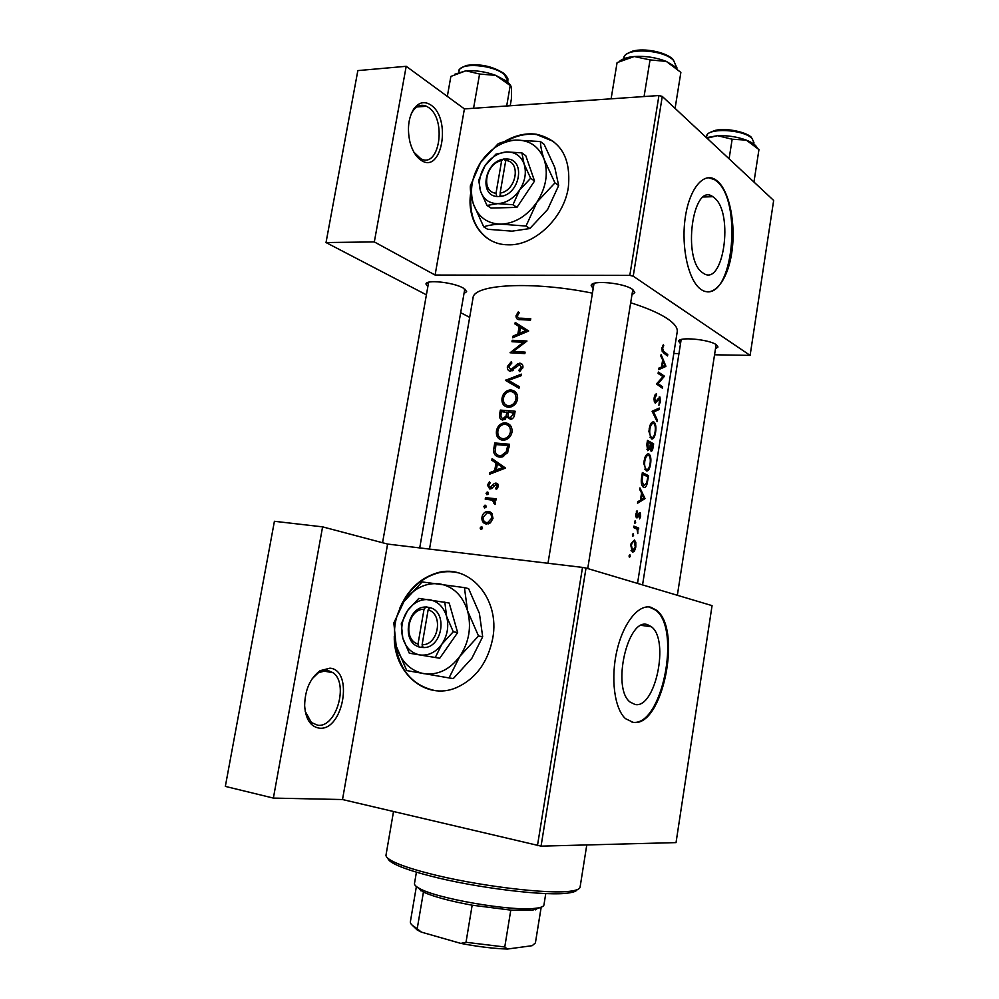 <?xml version="1.0" encoding="UTF-8"?>
<svg xmlns="http://www.w3.org/2000/svg" width="999" height="999" viewBox="0 0 999 999"><rect width="100%" height="100%" fill="white"/><g stroke="black" fill="none" stroke-linecap="round" stroke-linejoin="round"><path stroke-width="1.5" d="M420.966 160.165C415.984 156.756 412.325 150.787 410.015 142.283C407.105 129.246 408.316 118.207 413.636 109.166C418.681 102.235 424.413 100.849 430.844 105.007C451.798 118.544 441.82 174.962 420.966 160.165M413.911 152.185L420.741 158.704C439.485 169.231 446.99 119.206 428.484 107.442L426.486 106.269C421.241 104.033 416.658 105.707 412.712 111.276L411.001 114.373M319.23 728.146C310.514 726.66 305.644 719.168 304.645 705.694C304.945 689.922 310.09 678.259 320.067 670.704L329.97 668.169C353.983 670.154 343.156 731.368 319.23 728.146M305.232 711.4L311.413 722.552L317.744 725.237C336.188 728.034 348.988 683.741 333.154 672.752L327.585 670.317L318.506 672.652L312.188 678.721M470.741 192.732C466.321 220.354 482.967 244.63 507.704 244.792C533.866 246.241 563.773 218.431 568.331 187.437C571.191 157.555 560.489 139.81 536.238 134.216C525.486 132.855 514.772 135.389 504.07 141.796M553.658 141.533L536.738 134.59C526.498 133.279 516.233 135.527 505.956 141.334M394.28 636.276C393.431 672.951 425.749 700.998 456.418 687.649C475.711 678.87 487.824 662.474 492.719 638.461C500.536 598.001 468.169 562.4 436.101 573.214C419.505 578.583 407.305 590.496 399.475 608.965M458.229 572.839C451.098 571.128 443.906 571.291 436.663 573.351C421.753 578.059 410.264 588.374 402.172 604.283M714.322 197.802L712.849 196.703C692.657 181.568 682.017 259.765 702.597 272.715L703.121 273.077C723.251 288.037 734.253 213.124 714.322 197.802M717.744 181.381L715.309 179.558C703.171 171.716 688.91 189.485 685.077 218.918C681.093 248.252 688.711 280.944 700.848 289.335L701.298 289.648C713.823 298.127 727.684 280.482 731.768 252.635C736.013 224.912 729.819 192.058 717.744 181.381M707.579 291.87C733.79 293.369 741.645 200.936 716.895 181.418L714.46 179.595L708.241 177.697M635.014 704.482L629.994 701.997C611.45 687.961 627.847 617.045 647.514 624.675L651.473 626.785C669.667 640.047 655.332 709.09 635.014 704.482M651.098 607.33C638.861 603.733 623.476 622.439 617.007 650.324C610.426 678.134 614.435 708.865 625.511 718.656L633.091 722.339C662.524 728.021 682.567 629.158 656.468 610.239L651.098 607.33M632.042 722.165L632.242 722.19C661.7 727.871 681.743 629.033 655.619 610.127L649.063 606.955M680.506 343.668L678.658 341.296C678.196 336.538 708.953 339.285 716.283 344.705L717.994 347.015L715.484 348.751M593.181 288.549L591.183 285.602C590.821 279.87 623.426 282.729 632.392 289.285L634.802 292.557L631.967 294.742M593.993 283.616L591.183 285.602M427.847 286.701L425.974 284.053C425.686 279.333 453.471 282.28 463.236 288.049L466.658 291.683L464.011 293.481M428.633 282.267L425.974 284.053M637.524 583.416L677.21 331.83C677.821 327.822 674.375 323.314 666.845 318.331C658.616 312.987 646.553 307.792 630.669 302.759M663.373 344.593L661.85 349.812L663.386 352.847L667.532 355.956L667.757 354.545L663.723 351.498L662.662 348.426L663.373 344.593M665.908 366.221L661.101 354.545L660.851 356.106L662.649 359.877L661.513 367.045L658.953 368.044L658.716 369.593L665.871 366.421L663.586 366.133M664.347 376.099L658.329 372.04L658.104 373.464L663.024 376.66L656.43 383.953L662.424 388.224L662.649 386.813L658.091 383.703L664.298 376.398L662.125 376.011M656.38 393.606L654.57 395.741L653.945 399.662L655.244 403.196L659.69 398.414L658.915 405.294L660.439 401.723L659.952 397.028L655.394 401.71L654.807 398.002L656.505 395.154L656.38 393.606M659.29 408.067L652.097 411.263L657.142 421.653L657.379 420.129L653.608 411.963L659.053 409.578L659.29 408.067M653.995 422.09C652.434 421.403 651.023 422.702 649.762 425.986L648.9 431.418L651.373 438.873C653.321 439.523 654.732 437.3 655.606 432.217C656.281 427.41 655.844 424.113 654.27 422.29L653.995 422.09M653.633 443.843L647.477 440.409L646.79 444.755L647.739 450.699L650.087 448.638L651.036 451.186C652.035 451.361 652.747 449.95 653.146 446.94L653.633 443.843L650.436 443.618M648.938 454.021C647.364 453.409 645.941 454.77 644.667 458.091L643.806 463.536L646.303 470.891C648.264 471.428 649.687 469.143 650.574 464.023C651.248 459.303 650.824 456.043 649.288 454.27L648.938 454.021M648.588 475.711L642.369 472.577L641.583 477.584C640.859 482.08 641.358 485.202 643.056 486.95L643.606 487.325C644.967 488.024 646.128 486.888 647.09 483.903L648.588 475.711L645.179 475.437M644.992 498.476L639.947 487.899L639.697 489.485L641.558 492.907L640.409 500.224L637.762 501.66L637.512 503.246L644.954 498.676L643.456 498.339M636.987 510.764L635.614 515.159L636.45 517.782L637.562 517.694L639.81 514.16L639.597 518.931L640.684 516.196L640.234 512.837L639.223 512.924L636.9 516.471L636.987 510.764M635.289 520.704L634.452 521.815L634.865 523.401L635.676 522.277L635.127 520.679M638.736 528.071L633.878 526.123L633.641 527.584L637.037 529.17L637.774 533.628L637.861 529.245L638.498 529.52L638.736 528.071L633.653 527.547M633.241 533.616L632.404 534.74L632.817 536.326L633.628 535.189L633.091 533.591M634.402 539.997L631.118 543.506L630.756 545.192L632.454 552.285L634.377 551.273L635.801 547.065L635.801 542.27L634.402 539.997M629.894 554.695L629.058 555.844L629.47 557.417L630.294 556.256L629.77 554.682M592.419 293.157C532.042 280.844 473.126 284.24 473.026 298.027L429.508 549.088M518.306 311.875L516.021 315.734C515.971 318.681 517.42 319.98 520.367 319.643L530.506 320.167L530.744 318.706L520.766 318.194C518.743 318.506 517.644 317.732 517.445 315.846L519.255 312.749L518.306 311.875M514.972 324.001L519.13 326.598L517.882 333.953L512.899 336.201L512.637 337.787L528.671 331.006L515.247 322.415L514.972 324.001L519.917 326.673L520.117 325.462M507.405 366.458C507.105 369.23 508.116 370.841 510.452 371.291L519.567 364.672L521.353 367.22L518.843 370.267L519.567 371.665L522.914 367.507C523.164 365.047 522.19 363.624 520.004 363.199L517.544 363.961L510.714 369.83L508.841 366.521L511.825 363.049L511.338 361.638L507.405 366.458L508.778 367.132M521.391 374.15L505.407 380.332L519.005 388.236L519.28 386.663L508.429 380.369L521.116 375.724L521.391 374.15M505.407 422.814L503.946 422.839C499.925 423.726 497.415 426.423 496.441 430.944C495.916 436.213 497.952 439.285 502.547 440.159L504.27 440.122C508.416 439.26 511.001 436.588 512.012 432.105C512.337 426.773 510.139 423.676 505.407 422.814L509.59 424.6M509.552 444.255L494.755 442.969L493.893 448.076C492.994 453.346 494.855 456.343 499.475 457.092L501.573 457.043L507.542 452.809L509.552 444.255M489.385 481.83L487.412 485.164L489.797 488.998L491.52 488.586L495.841 484.615L497.052 486.351L495.541 488.324L496.316 489.448L498.401 486.501L496.041 483.116L494.28 483.504L489.997 487.5L488.686 485.202L490.184 482.904L489.385 481.83M487.437 492.02L486.026 493.281L486.963 494.78L488.386 493.506L487.899 492.182M496.128 498.776L485.464 497.664L485.214 499.163L492.32 500.149L494.967 504.532L495.566 503.271L494.255 500.087L495.879 500.274L496.128 498.776M481.53 526.785L480.119 528.046L481.056 529.57L482.48 528.309L481.918 526.91M488.424 511.426L486.825 511.5C484.203 512.25 482.579 514.135 481.968 517.157C481.568 521.016 483.004 523.301 486.288 524.05L490.409 522.814L493.007 518.394L491.97 513.523L488.424 511.426L490.409 512.075M485.189 505.219L483.778 506.493L484.727 507.992L486.138 506.73L485.639 505.369M491.833 460.227L495.979 463.124L494.705 470.629L489.71 472.677L489.435 474.288L505.531 468.081L492.107 458.616L491.833 460.227L496.978 462.013M515.134 411.226L500.349 410.102L499.587 414.535C499.113 417.632 500.162 419.468 502.747 420.055L507.03 417.17L510.601 419.33C512.986 418.768 514.31 417.145 514.585 414.435L515.134 411.226M510.976 389.96L509.827 389.972C505.644 390.759 503.046 393.481 502.01 398.139C501.498 403.384 503.533 406.406 508.129 407.217L509.502 407.205C513.811 406.443 516.495 403.758 517.582 399.125C517.907 393.818 515.709 390.771 510.976 389.96L515.584 392.108M526.972 341.034L512.212 340.284L511.963 341.733L523.439 342.27L510.089 352.772L524.862 353.596L525.099 352.123L513.349 351.423L526.972 341.034M714.547 354.782L750.112 355.382L773.663 200.449L662.275 96.416L633.216 276.186L629.807 275.387L435.089 275.037L464.41 108.903L406.206 66.296L357.842 70.604L326.024 242.545L426.411 294.83M629.807 275.387L658.94 95.529L464.41 108.903M469.68 317.37L460.676 312.675M678.945 353.634L673.801 353.471M750.112 355.382L633.216 276.186M406.206 66.296L374.325 241.92L435.089 275.037M374.325 241.92L326.024 242.545M658.94 95.529L662.275 96.416M466.658 291.683L464.785 289.048L419.717 547.914M634.802 292.557L632.779 289.548M537.462 845.641L582.517 567.407L586.026 568.056L712.062 605.631L676.036 842.607L541.058 846.141L342.507 799.537L273.376 798.089L225.337 786.4L274.413 521.291L322.602 526.86L387.6 544.068L342.507 799.537M582.517 567.407L387.6 544.068M586.026 568.056L541.058 846.141M395.017 640.896C398.264 668.818 411.6 685.389 435.027 690.596M471.041 194.73C469.205 214.96 475.274 229.907 489.248 239.56M273.376 798.089L322.602 526.86M482.342 528.733L480.119 528.046M483.204 517.557L481.968 517.157M488.274 523.901L487.637 522.889M490.584 513.711L491.745 513.224M491.658 518.219L487.824 522.489L486.525 522.552C484.04 521.99 482.942 520.242 483.241 517.282L486.963 512.974L488.161 512.924C490.696 513.474 491.87 515.247 491.658 518.219L492.957 518.643M489.41 523.451L486.525 522.552M488.811 522.14L489.697 523.301M485.976 507.217L483.778 506.493M490.584 499.737L485.464 497.664M490.634 499.425L495.941 499.937M495.292 504.033L493.931 503.571M495.566 503.271L494.268 502.834M495.129 501.111L492.32 500.149M488.199 494.043L486.026 493.281M497.002 488.848L495.541 488.324M498.339 486.813L497.052 486.351M488.648 485.601L487.412 485.164M492.007 488.211L489.997 487.5M492.507 487.699L491.071 487.187M493.831 485.939L492.47 485.452M498.326 484.965L494.28 483.504M497.352 483.591L496.041 483.116M491.633 473.376L489.71 472.677M496.665 471.366L494.705 470.629M500.949 465.447L495.979 463.124M501.011 465.047L496.953 462.187M502.547 467.632L496.328 469.992L497.34 464.073L504.595 468.406M498.314 470.729L496.328 469.992M505.394 468.131L497.34 464.073M499.388 444.83L494.755 442.969M507.692 445.579L509.303 445.704M500.287 457.13L499.238 455.544M495.954 444.555L507.717 445.591L506.231 451.798L501.361 455.569L499.737 455.606C497.177 455.382 495.666 453.921 495.192 451.186L495.954 444.555M509.228 446.191L507.717 445.591M507.729 452.397L506.231 451.798M502.772 456.793L499.737 455.606M501.823 456.418L502.447 456.88M497.814 431.518L496.441 430.944M503.321 440.184L502.235 438.598M507.804 425.199L509.89 424.887M510.402 432.018C509.565 435.689 507.48 437.887 504.12 438.648L502.797 438.673C499.038 437.924 497.402 435.364 497.889 430.981C498.676 427.285 500.711 425.062 503.996 424.313L505.169 424.288C508.991 425.037 510.739 427.622 510.402 432.018L511.9 432.654M505.606 439.822L502.797 438.673M511.138 426.561L510.052 426.373M504.308 411.85L500.349 410.102M513.886 412.824L514.847 412.874M511.525 419.118L507.03 417.17M504.745 419.655L504.532 418.144M500.998 415.147L499.587 414.535M513.299 412.562L512.949 414.56L510.114 417.857C508.204 417.132 507.592 415.559 508.266 413.149L508.441 412.15L514.785 413.224M514.435 415.222L512.949 414.56M512.237 418.781L510.114 417.857M506.918 412.038L506.056 416.071L502.997 418.569C501.111 417.857 500.511 416.246 501.186 413.761L501.535 411.663L508.354 412.662M508.853 417.295L506.056 416.071M510.714 418.768L511.001 418.057M505.082 419.468L502.997 418.569M503.384 398.763L502.01 398.139M508.641 407.242L507.629 405.644M513.598 392.457L515.684 392.22M515.971 399.063C515.097 402.822 512.924 405.057 509.453 405.731L508.379 405.744C504.62 405.045 502.984 402.51 503.471 398.164C504.283 394.368 506.406 392.12 509.815 391.446L510.726 391.433C514.56 392.132 516.296 394.68 515.971 399.063L517.445 399.737M511.001 406.918L508.379 405.744M510.002 406.468L510.626 407.018M516.845 393.906L515.571 393.681M519.08 387.787L505.444 380.119M510.452 382.492L511.401 382.105M510.414 382.704L505.407 380.332M512.549 370.729L510.714 369.83M513.611 369.992L512.237 369.318M519.118 364.747L517.544 363.961M522.177 364.285L520.004 363.199M520.467 371.066L518.843 370.267M522.814 367.944L521.353 367.22M515.222 341.845L512.212 340.284M516.558 353.059L513.349 351.423M510.851 352.797L510.139 352.435M524.687 342.932L523.439 342.27M514.385 336.975L512.899 336.201M519.405 334.765L517.882 333.953M523.976 329.333L519.13 326.598M523.988 329.22L519.917 326.673M525.699 330.694L519.505 333.254L520.491 327.46L527.285 331.543M521.041 334.078L519.505 333.254M527.534 331.443L520.491 327.46M520.891 319.668L520.954 318.444M522.34 319.068L522.489 319.73M665.696 354.483L667.757 354.545M662.637 345.729L663.773 345.766M662.05 347.427L662.936 347.452M661.887 348.401L662.662 348.426M643.181 498.526L644.954 498.676M643.943 498.014L641.196 499.762L642.107 493.993L643.943 498.014M640.484 499.687L641.196 499.762M641.395 493.931L642.107 493.993M638.536 514.035L639.66 514.148M638.423 514.285L639.335 514.373M636.238 517.569L637.562 517.694M636.313 511.825L637.325 511.925M635.701 513.986L636.4 514.048M635.739 516.358L636.9 516.471M634.427 522.152L635.676 522.277M637.025 529.158L637.861 529.245M629.033 556.118L630.294 556.256M634.902 542.17L635.801 542.27M631.243 550.936L634.377 551.273M635.277 546.84L632.679 550.824L631.418 545.417C632.005 542.594 632.916 541.271 634.165 541.446L635.277 546.84M631.131 550.649L632.679 550.824M630.731 545.342L631.418 545.417M632.379 535.052L633.628 535.189M646.39 483.841L647.09 483.903M642.894 474.363L647.839 476.835L646.728 482.792L643.843 485.876L642.045 480.894L642.894 474.363L642.095 474.3M642.145 485.739L643.843 485.876M641.233 480.831L642.045 480.894M650.049 463.773C649.313 467.932 648.139 469.817 646.528 469.443L646.203 469.23C644.792 467.694 644.33 464.96 644.805 461.038C645.666 456.905 646.965 455.044 648.713 455.469L649 455.669C650.249 457.167 650.599 459.877 650.049 463.773M644.917 469.318L646.528 469.443M644.018 460.976L644.805 461.038M649.35 448.576L650.087 448.638M652.884 444.93L651.248 449.75L651.086 443.843L652.884 444.93M650.224 449.675L651.248 449.75M650.262 444.767L650.936 444.805M650.411 443.806L651.086 443.843M650.461 443.494L649.762 447.402L648.189 449.413L647.989 442.207L650.461 443.494M646.94 449.325L648.189 449.413M646.877 444.205L647.664 444.255M647.202 442.157L647.989 442.207M655.082 431.93C654.357 436.063 653.196 437.899 651.598 437.45L651.336 437.262C649.899 435.714 649.412 432.942 649.899 428.946C650.749 424.837 652.047 423.027 653.771 423.526L653.995 423.688C655.282 425.212 655.644 427.959 655.082 431.93M650.049 437.35L651.598 437.45M649.1 428.896L649.899 428.946M656.318 409.44L659.053 409.578M652.472 411.9L653.608 411.963M656.518 420.079L657.379 420.129M654.894 395.067L656.505 395.154M654.02 397.952L654.807 398.002M654.283 401.71L655.469 401.773M657.891 398.888L658.778 398.926M656.917 400.636L657.866 400.686M662.574 376.336L664.298 376.398M656.743 383.641L658.091 383.703M660.351 386.7L662.649 386.813M663.174 366.321L665.871 366.421M664.909 365.509L662.275 366.72L663.174 361.076L664.909 365.509M661.563 366.695L662.275 366.72M662.462 361.051L663.174 361.076M577.21 889.659C576.46 891.108 573.776 892.182 569.118 892.894C548.264 896.765 474.575 887.836 428.284 875.461C412.712 871.365 401.473 867.544 394.543 863.998C390.372 861.825 388.161 859.927 387.924 858.316M393.506 811.6L386.014 855.032C385.714 856.767 387.962 858.878 392.732 861.35C399.825 864.972 411.338 868.868 427.297 873.039C474.775 885.688 550.412 894.892 571.678 890.983C576.997 890.171 579.807 888.898 580.082 887.162L586.775 844.942M680.868 72.378L675.087 108.379L680.868 72.378L666.321 61.414C655.956 57.418 645.267 55.794 634.24 56.518L650.037 59.903L666.321 61.414L680.868 72.378M644.068 96.553L650.037 59.903L666.321 61.414C655.956 57.418 645.267 55.794 634.24 56.518C627.347 57.155 622.414 58.766 619.455 61.339C622.414 58.766 627.347 57.155 634.24 56.518L650.037 59.903L644.068 96.553M617.082 62.637L634.24 56.518L617.082 62.637L611.101 98.826L617.082 62.637M677.172 67.994L666.321 61.414L677.172 67.994M758.953 149.575L753.958 182.055L758.953 149.575L746.29 140.122C737.262 136.801 727.659 135.327 717.482 135.689L732.155 139.211L746.29 140.122L758.953 149.575M729.095 158.829L732.155 139.211L746.29 140.122C737.262 136.801 727.659 135.327 717.482 135.689L732.155 139.211L729.095 158.829M707.017 138.199L717.482 135.689L706.443 137.662L717.482 135.689L707.017 138.199M710.863 177.859L710.114 177.872L710.863 177.859M757.155 147.69C755.669 144.93 752.047 142.407 746.29 140.122C752.047 142.407 755.669 144.93 757.155 147.69M510.739 85.39L507.105 81.419L495.766 75.375L510.227 85.539L511.525 87.413L511.401 98.851L510.202 105.757M506.68 105.994L510.227 85.539M479.582 74.038L495.766 75.375C485.526 71.691 475.574 70.167 465.934 70.792L479.582 74.038L473.563 108.267M447.327 96.391L450.874 76.424L465.934 70.792L454.832 74.226M416.421 872.152L414.485 883.528C414.273 884.864 415.846 886.463 419.218 888.311C435.801 898.401 510.626 911.438 534.677 908.378L537.924 907.954C541.708 907.292 543.718 906.293 543.943 904.957L545.766 893.568M510.789 910.114L504.77 946.99L507.392 949.05L532.18 945.691L535.402 942.919L541.146 907.254L532.267 910.264L510.789 910.114L472.165 905.194C450.212 901.16 433.953 896.802 423.426 892.119L416.383 886.5L410.364 921.79C410.102 923.413 411.813 925.299 415.484 927.447L421.441 932.142L417.245 930.019L412.287 925.249M423.426 892.119L417.27 928.408M507.392 949.05C493.294 948.551 477.772 946.665 460.839 943.406L421.441 932.142M460.839 943.406L466.009 942.282L504.77 946.99M472.165 905.194L466.009 942.282M535.402 942.919L541.208 907.154M424.038 609.253L418.007 644.08L419.006 647.04L423.126 647.539C442.095 648.776 448.364 612.062 430.02 607.629L425.949 606.88L424.038 609.253C407.917 608.841 402.535 639.597 418.007 644.08M425.924 607.042C407.217 606.181 400.961 642.02 419.031 646.877M435.289 657.504L441.82 644.218L453.271 631.755L457.654 632.604L449.188 603.034L418.818 598.376L407.555 610.576L401.286 623.763L402.784 637.974L409.303 653.196L439.735 658.241L457.654 632.604M453.271 631.755L446.59 616.346L444.805 602.06M478.509 635.976L467.557 610.801L464.423 587.612L422.102 581.93L403.921 601.635L393.843 622.939L396.178 645.928C400.811 661.35 409.977 670.591 423.676 673.638C437.687 675.486 449.737 669.73 459.815 656.355C469.118 642.145 471.69 626.96 467.557 610.801C462.425 595.204 452.959 586.213 439.148 583.803C425.237 582.567 413.499 588.511 403.921 601.635C395.017 615.372 392.445 630.144 396.178 645.928L406.718 670.579L449.038 677.934L459.815 656.355L478.509 635.976L482.679 636.788L471.803 658.378L453.321 678.558L449.038 677.934M464.423 587.612L468.606 588.623L479.408 613.386L482.679 636.788M402.784 637.974C405.669 647.489 411.326 653.134 419.742 654.932C428.334 655.993 435.689 652.422 441.82 644.218C447.477 635.539 449.075 626.248 446.59 616.346C443.519 606.78 437.749 601.223 429.295 599.662C420.741 598.838 413.499 602.472 407.555 610.576C402.048 619.093 400.462 628.221 402.784 637.974M423.126 647.539L422.115 644.742L428.134 609.852L430.02 607.629L428.833 607.492L428.496 609.44M422.115 644.742C438.449 645.441 443.818 614.035 428.134 609.852M422.302 645.279L421.915 647.514M428.833 607.492L425.949 606.88M501.648 160.664L496.016 193.244L496.878 196.628L501.011 196.353C519.942 194.093 525.811 159.778 507.455 159.016L503.384 159.066L501.648 160.664C485.551 163.149 480.519 191.945 496.016 193.244M503.359 159.216C484.677 161.751 478.808 195.317 496.915 196.491M487 205.457L497.702 203.646L512.986 204.745L519.617 190.022L530.644 178.247L534.552 181.019L525.799 155.732L521.878 152.872L506.643 151.935L495.904 154.146L485.064 165.684L478.683 180.232L480.594 191.333L487 205.457L491.033 208.067L516.945 207.38L534.552 181.019M512.986 204.745L516.945 207.38M530.644 178.247L524.088 163.961L521.878 152.872M554.957 182.879L544.193 159.528C541.77 152.347 540.521 146.353 540.409 141.546L515.571 140.085C508.229 140.609 502.41 141.833 498.114 143.794L480.594 162.437L470.342 185.926C470.129 190.734 471.128 196.741 473.351 203.933C478.134 217.095 487.387 223.838 501.098 224.163C515.097 223.351 527.047 216.009 536.962 202.135C546.066 187.637 548.488 173.439 544.193 159.528C538.923 146.316 529.383 139.835 515.571 140.085C501.685 141.408 490.022 148.863 480.594 162.437C471.853 176.461 469.443 190.285 473.351 203.933L483.716 226.835L487.637 229.283L512.075 231.156L529.832 228.546L526.011 226.049L536.962 202.135L554.957 182.879L558.666 185.564L547.639 209.478L529.832 228.546M540.409 141.546L544.143 144.368L554.757 167.357L558.666 185.564M483.716 226.835C487.974 225.299 493.768 224.4 501.098 224.163L526.011 226.049M480.594 191.333C483.578 199.425 489.285 203.521 497.702 203.646C506.281 203.072 513.586 198.526 519.617 190.022C525.174 181.156 526.66 172.477 524.088 163.961C520.916 155.844 515.097 151.848 506.643 151.935C498.101 152.71 490.909 157.293 485.064 165.684C479.645 174.363 478.159 182.917 480.594 191.333M501.011 196.353L500.112 193.107L505.756 160.477L507.455 159.016M500.112 193.107C516.421 190.821 521.441 161.451 505.756 160.477M500.287 193.719L499.8 196.541M505.706 160.714L503.384 159.066M495.317 448.638L493.893 448.076M509.028 447.365L507.517 446.753M508.191 413.648L506.755 413.012M516.321 367.132L515.072 366.508M523.638 319.78L520.766 318.194M662.3 351.673L664.035 351.735M637.762 515.771L638.586 515.859M641.808 476.148L642.594 476.211M676.198 66.359L673.638 60.514C663.511 49.163 624.038 47.428 623.751 58.167L623.651 58.829L623.751 58.167C625.124 56.406 622.102 55.544 632.529 51.161C644.268 47.74 665.796 52.073 672.951 59.278C665.796 52.073 644.268 47.74 632.529 51.161C622.102 55.544 625.124 56.406 623.751 58.167C624.038 47.428 663.511 49.163 673.638 60.514L676.198 66.359M752.147 138.611C743.843 129.183 706.555 127.485 706.53 136.413C707.891 134.94 704.707 133.878 715.659 130.295C727.247 127.585 747.652 132.655 751.498 137.462C747.652 132.655 727.247 127.585 715.659 130.295C704.707 133.878 707.891 134.94 706.53 136.413L706.355 137.575L706.53 136.413C706.555 127.485 743.843 129.183 752.147 138.611L753.97 142.745L752.147 138.611M504.12 73.676C509.79 79.908 507.267 78.746 507.917 80.832L504.195 74.401C493.019 64.61 459.378 62.163 459.09 71.029L458.891 72.128M412.712 111.276L413.636 109.166M416.895 106.943L426.486 106.269M318.506 672.652L320.067 670.704M703.621 196.965L712.849 196.703M714.46 179.595L715.309 179.558M681.093 339.548L678.658 341.296M716.196 344.643L717.994 347.015M655.619 610.127L656.468 610.239M651.473 626.785L641.346 625.374M322.365 670.804L333.154 672.752M481.156 526.81L482.18 527.122M486.825 511.5L491.595 513.061M487.824 522.489L489.935 523.151M484.84 505.244L485.864 505.581M487.1 492.032L488.124 492.395M490.409 487.487L492.132 488.099M495.267 483.141L497.852 484.065M501.361 455.569L503.646 456.468M503.946 422.839L508.891 424.95M504.12 438.648L506.343 439.56M510.539 417.857L512.412 418.668M503.409 418.569L505.257 419.368M509.827 389.972L514.722 392.245M509.453 405.731L511.625 406.705M510.988 369.817L512.687 370.654M519.617 363.199L522.39 364.585M663.723 351.511L662.2 351.461M636.775 516.383L635.726 516.283M640.234 512.837L639.422 512.762M632.33 550.611L631.056 550.474M643.418 485.601L642.02 485.489M646.203 469.23L644.83 469.118M651.136 449.662L650.199 449.6M648.064 449.325L646.915 449.25M651.336 437.275L649.974 437.175M655.394 401.723L654.27 401.66M659.952 397.028L659.153 396.99M569.118 892.894L571.678 890.983M394.543 863.998L392.732 861.35M587.724 568.568L632.767 289.797L587.724 568.568M547.989 563.274L594.03 283.379L547.989 563.274M716.121 344.605L677.347 595.292L716.121 344.605M681.168 339.523L642.557 584.914L681.168 339.523M753.97 142.745L753.77 144.043L753.97 142.745M428.633 282.218L382.555 542.732M507.917 80.832L507.679 82.18M459.09 71.029C457.842 70.067 460.264 68.207 466.346 65.459C479.807 63.524 492.207 66.121 503.558 73.214M535.402 909.852L537.924 907.954M421.004 890.908L419.218 888.311M417.245 930.019L415.484 927.447"/></g></svg>
